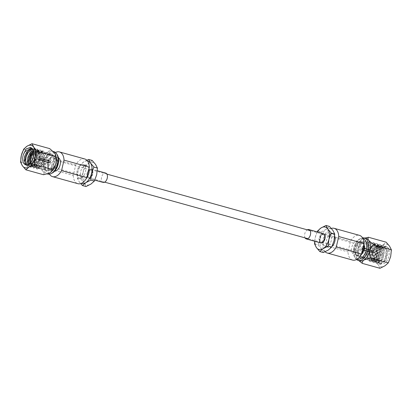 <?xml version="1.0" encoding="UTF-8"?>
<svg xmlns="http://www.w3.org/2000/svg" width="412" height="412" viewBox="0 0 412 412"><rect width="100%" height="100%" fill="white"/><g stroke="black" fill="none" stroke-linecap="round" stroke-linejoin="round"><path stroke-width="0.31" stroke-dasharray="2.06 1.54" d="M324.553 238.682A4.177 2.462 105.5 0 1 320.994 242.313A4.177 2.462 105.5 0 1 319.676 237.899A4.177 2.462 105.5 0 1 323.235 234.268A4.177 2.462 105.5 0 1 324.553 238.682M92.324 174.101A4.177 2.462 105.5 0 1 88.765 177.732A4.177 2.462 105.5 0 1 87.447 173.318A4.177 2.462 105.5 0 1 91.006 169.687A4.177 2.462 105.5 0 1 92.324 174.101M87.705 173.359A3.729 2.199 105.5 0 1 90.882 170.115A3.729 2.199 105.5 0 1 92.061 174.06A3.729 2.199 105.5 0 1 88.884 177.299A3.729 2.199 105.5 0 1 87.705 173.359M53.802 163.93A3.729 2.199 105.5 0 1 56.98 160.685A3.729 2.199 105.5 0 1 58.159 164.63A3.729 2.199 105.5 0 1 54.981 167.875A3.729 2.199 105.5 0 1 53.802 163.93M50.31 160.701A2.348 1.385 105.5 0 1 50.403 162.57A2.348 1.385 105.5 0 1 48.4 164.609A2.348 1.385 105.5 0 1 47.658 162.127A2.348 1.385 105.5 0 1 48.595 160.428L48.08 162.611L49.795 162.884L39.552 160.036L39.743 159.238L42.137 159.902L41.128 158.151L50.31 160.701L49.795 162.884M48.08 162.611L37.837 159.763L38.028 158.965L40.422 159.629L39.413 157.873L40 157.399L41.128 158.151M39.413 157.873L48.595 160.428M38.79 159.336A2.348 1.385 -74.5 0 0 38.048 156.854A2.348 1.385 -74.5 0 0 36.05 158.898A2.348 1.385 -74.5 0 0 36.792 161.38A2.348 1.385 -74.5 0 0 38.79 159.336M35.36 158.79A3.523 2.075 -74.5 0 0 36.477 162.513A3.523 2.075 -74.5 0 0 39.48 159.449A3.523 2.075 -74.5 0 0 38.362 155.726A3.523 2.075 -74.5 0 0 35.36 158.79M46.973 162.019A3.523 2.075 -74.5 0 0 48.086 165.742A3.523 2.075 -74.5 0 0 51.088 162.678A3.523 2.075 -74.5 0 0 49.976 158.955A3.523 2.075 -74.5 0 0 46.973 162.019M44.913 161.689A7.045 4.151 105.5 0 1 50.918 155.556A7.045 4.151 105.5 0 1 53.148 163.008A7.045 4.151 105.5 0 1 47.143 169.136A7.045 4.151 105.5 0 1 44.913 161.689M30.905 162.374A7.045 4.151 -74.5 0 0 33.207 165.263A7.045 4.151 -74.5 0 0 39.212 159.135A7.045 4.151 -74.5 0 0 36.987 151.683A7.045 4.151 -74.5 0 0 33.82 152.687M30.241 163.157A8.219 4.846 -74.5 0 0 32.893 166.391A8.219 4.846 -74.5 0 0 39.902 159.243A8.219 4.846 -74.5 0 0 37.301 150.55A8.219 4.846 -74.5 0 0 33.743 151.606M44.228 161.576A8.219 4.846 -74.5 0 0 46.829 170.269A8.219 4.846 -74.5 0 0 53.833 163.116A8.219 4.846 -74.5 0 0 51.232 154.428A8.219 4.846 -74.5 0 0 44.228 161.576M33.66 151.055L37.621 150.153L41.19 155.149L41.138 159.557L39.727 163.744L34.567 167.344L32.002 162.632L32.584 158.373L34.531 154.33L40.458 150.962L44.393 156.04L44.341 160.443L42.925 164.635L38.064 168.297L35.2 163.518L35.787 159.264C37.564 154.253 40.191 151.786 43.657 151.853L43.497 150.895L42.766 150.689L42.194 151.446L43.657 151.853M33.408 149.978L36.158 149.747L39.727 154.742L39.676 159.15L38.264 163.337L33.104 166.937L30.54 162.225L31.121 157.966L33.068 153.923L38.996 150.555L42.925 155.633L42.879 160.036L41.463 164.228L36.601 167.89L33.738 163.111L34.32 158.857C36.102 153.846 38.728 151.379 42.194 151.446M54.106 163.162A8.693 5.119 -74.5 0 0 51.361 153.975A8.693 5.119 -74.5 0 0 43.955 161.535A8.693 5.119 -74.5 0 0 46.7 170.722A8.693 5.119 -74.5 0 0 54.106 163.162M32.723 149.19L34.423 149.262L37.992 154.258L37.94 158.666L36.529 162.853L31.667 166.52L29.211 164.069M33.346 149.839L34.788 153.367L34.737 157.775L33.326 161.962L28.464 165.629L27.125 164.985M32.064 148.722L32.96 148.856L36.529 153.851L36.477 158.26L35.066 162.446L30.205 166.113L28.207 164.661M33.424 156.256L31.863 161.555L27.001 165.222L26.286 165.001M53.884 151.621A11.634 6.855 -74.5 0 0 43.971 161.741A11.634 6.855 -74.5 0 0 47.653 174.039M20.6 162.199L38.264 167.112C40.134 165.681 41.458 163.729 42.235 161.257A11.634 6.855 -74.5 0 0 43.317 171.593A11.634 6.855 -74.5 0 0 45.912 173.555A11.634 6.855 -74.5 0 0 48.837 173.349M48.013 162.596A7.689 4.527 -74.5 0 0 50.738 170.784A7.689 4.527 -74.5 0 0 56.995 164.033A7.689 4.527 -74.5 0 0 54.271 155.844A7.689 4.527 -74.5 0 0 48.013 162.596M57.299 154.866A10.681 6.293 -74.5 0 0 51.036 153.594A10.681 6.293 -74.5 0 0 45.686 162.153A10.681 6.293 -74.5 0 0 52.247 173.025M48.389 162.652A7.045 4.151 -74.5 0 0 50.619 170.105A7.045 4.151 -74.5 0 0 56.624 163.976A7.045 4.151 -74.5 0 0 54.394 156.524A7.045 4.151 -74.5 0 0 48.389 162.652M58.38 157.698A7.045 4.151 -74.5 0 0 57.871 157.492A7.045 4.151 -74.5 0 0 51.866 163.621A7.045 4.151 -74.5 0 0 54.09 171.068A7.045 4.151 -74.5 0 0 54.636 171.155M77.178 170.661A7.045 4.151 -74.5 0 0 79.403 178.108A7.045 4.151 -74.5 0 0 85.408 171.979A7.045 4.151 -74.5 0 0 83.183 164.532A7.045 4.151 -74.5 0 0 77.178 170.661M89.002 168.539A7.045 4.151 -74.5 0 0 86.664 165.5A7.045 4.151 -74.5 0 0 80.659 171.629A7.045 4.151 -74.5 0 0 82.889 179.076A7.045 4.151 -74.5 0 0 86.989 177.072M84.728 158.96A12.829 7.56 -74.5 0 0 75.736 164.98L73.254 175.481L47.941 168.441L50.424 157.94A12.829 7.56 -74.5 0 1 54.652 152.97A12.829 7.56 -74.5 0 1 55.481 152.476M47.941 168.441A12.829 7.56 -74.5 0 0 49.461 174.132M73.254 175.481A12.829 7.56 -74.5 0 0 77.858 183.68M87.499 160.989A11.634 6.855 -74.5 0 0 83.693 161.952A11.634 6.855 -74.5 0 0 77.981 171.196A11.634 6.855 -74.5 0 0 79.063 181.532A11.634 6.855 -74.5 0 0 81.272 183.371M86.86 160.237L83.693 161.952L80.33 164.898L77.981 171.196L77.245 177.953L79.063 181.532L80.67 183.592M77.245 177.953L80.737 178.921L84.172 182.954L85.99 186.538M80.33 164.898L83.821 165.866L83.09 172.618L80.737 178.921M92.164 160.428L88.801 163.373L83.821 165.866M83.09 172.618A11.634 6.855 -74.5 0 0 84.172 182.954A11.634 6.855 105.5 0 0 90.97 184.046A11.634 6.855 105.5 0 0 96.681 174.796A11.634 6.855 105.5 0 0 95.599 164.46A11.634 6.855 105.5 0 0 88.801 163.373A11.634 6.855 105.5 0 0 83.09 172.618M75.736 164.98L50.424 157.94M23.685 149.144L41.349 154.057L47.947 152.013C49.373 150.921 49.95 149.788 49.692 148.619M54.58 152.878A11.634 6.855 -74.5 0 0 52.149 151.137A11.634 6.855 -74.5 0 0 47.947 152.013A11.634 6.855 -74.5 0 0 42.235 161.257C42.647 158.692 42.354 156.287 41.349 154.057M43.517 174.729C44.218 174.06 44.151 173.014 43.317 171.593L38.264 167.112M30.879 147.372L34.974 152.909L33.305 162.359L27.898 166.386L25.441 164.362M30.462 148.995L34.294 148.315L38.172 153.8L36.508 163.25L31.096 167.272L28.366 164.584M33.429 150.03L37.492 149.201L41.37 154.691L39.706 164.141L33.964 168.091L31.085 162.884L33.82 153.733L40.294 150.004L40.69 150.092L44.573 155.582L42.905 165.032L37.497 169.054L34.289 163.775L37.018 154.618L43.497 150.895M33.444 150.066L34.242 152.708L32.574 162.158L27.166 166.18L23.958 160.901L26.687 151.75L33.166 148.021L33.563 148.109L37.441 153.599L35.777 163.049L30.364 167.071L27.156 161.792L29.891 152.636L36.364 148.912L36.761 149L40.639 154.485L38.975 163.935L33.568 167.962L30.354 162.683L33.089 153.527L39.562 149.803L39.959 149.891L43.842 155.375L42.173 164.826L36.766 168.848L33.557 163.569L36.287 154.418L42.766 150.689M41.988 160.489L41.009 158.795L48.08 160.757L47.761 162.096L41.988 160.489L43.703 160.762L42.724 159.068L49.795 161.035L49.476 162.369L43.703 160.762M37.837 159.763L39.552 160.036M38.028 158.965L39.743 159.238M40.422 159.629L42.137 159.902M47.761 162.096L49.476 162.369M41.009 158.795L42.724 159.068M48.08 160.757L49.795 161.035M324.296 238.641A3.729 2.199 -74.5 0 0 323.116 234.701A3.729 2.199 -74.5 0 0 319.939 237.94A3.729 2.199 -74.5 0 0 321.118 241.885A3.729 2.199 -74.5 0 0 324.296 238.641M358.198 248.07A3.729 2.199 -74.5 0 0 357.019 244.125A3.729 2.199 -74.5 0 0 353.841 247.37A3.729 2.199 -74.5 0 0 355.02 251.315A3.729 2.199 -74.5 0 0 358.198 248.07M362.534 247.736A2.348 1.385 -74.5 0 0 361.597 249.43A2.348 1.385 -74.5 0 0 362.339 251.917A2.348 1.385 -74.5 0 0 364.342 249.873A2.348 1.385 -74.5 0 0 364.249 248.009L363.734 250.187L362.014 249.914L372.257 252.762L372.448 251.964L370.053 251.299L371.717 250.285L362.534 247.736L362.014 249.914M363.734 250.187L373.972 253.035L374.163 252.237L371.768 251.572L373.432 250.563L373.262 250.079L371.717 250.285M373.432 250.563L364.249 248.009M373.21 252.664A2.348 1.385 105.5 0 1 375.208 250.62A2.348 1.385 105.5 0 1 375.95 253.102A2.348 1.385 105.5 0 1 373.952 255.146A2.348 1.385 105.5 0 1 373.21 252.664M376.64 253.21A3.523 2.075 105.5 0 1 373.638 256.274A3.523 2.075 105.5 0 1 372.52 252.551A3.523 2.075 105.5 0 1 375.523 249.487A3.523 2.075 105.5 0 1 376.64 253.21M365.027 249.981A3.523 2.075 105.5 0 1 362.024 253.045A3.523 2.075 105.5 0 1 360.912 249.322A3.523 2.075 105.5 0 1 363.914 246.258A3.523 2.075 105.5 0 1 365.027 249.981M367.087 250.311A7.045 4.151 -74.5 0 0 364.857 242.864A7.045 4.151 -74.5 0 0 358.852 248.992A7.045 4.151 -74.5 0 0 361.082 256.444A7.045 4.151 -74.5 0 0 367.087 250.311M372.788 252.865A7.045 4.151 105.5 0 1 378.793 246.737A7.045 4.151 105.5 0 1 381.018 254.189A7.045 4.151 105.5 0 1 375.013 260.317A7.045 4.151 105.5 0 1 372.788 252.865M381.708 254.297A8.219 4.846 105.5 0 1 374.699 261.45A8.219 4.846 105.5 0 1 372.098 252.757A8.219 4.846 105.5 0 1 379.107 245.609A8.219 4.846 105.5 0 1 381.708 254.297M367.772 250.424A8.219 4.846 105.5 0 1 360.768 257.572A8.219 4.846 105.5 0 1 358.167 248.884A8.219 4.846 105.5 0 1 365.171 241.731A8.219 4.846 105.5 0 1 367.772 250.424M381.543 263.84A8.693 5.119 105.5 0 1 378.793 254.652A8.693 5.119 105.5 0 1 379.091 253.571L378.139 258.89L380.703 263.608L381.543 263.84A8.693 5.119 105.5 0 0 388.949 256.279A8.693 5.119 105.5 0 0 389.16 255.188L389.067 251.892L385.498 246.896L379.205 250.187L377.263 254.225L376.676 258.484L379.54 263.263L384.401 259.596L385.817 255.409L385.869 251.001L381.934 245.928L376.007 249.296L374.06 253.334L373.478 257.593L376.341 262.372L381.203 258.705L382.614 254.518L382.666 250.11L379.097 245.114L372.803 248.405L370.862 252.443L370.275 256.702L373.143 261.481L378.005 257.814L379.416 253.627L379.467 249.224L375.533 244.146L369.605 247.514L367.659 251.557L367.077 255.811L369.94 260.595L374.802 256.928L376.213 252.736C376.862 247.488 375.569 244.326 372.335 243.255L372.901 242.503L373.632 242.704L373.797 243.662L365.3 241.278A8.693 5.119 105.5 0 1 368.045 250.465A8.693 5.119 105.5 0 1 360.639 258.025A8.693 5.119 105.5 0 1 357.894 248.838A8.693 5.119 105.5 0 1 365.3 241.278M380.703 263.608L385.864 260.003L387.28 255.816L387.332 251.408L383.397 246.335L377.469 249.703L375.523 253.74L374.941 258L377.804 262.779L382.666 259.112L384.077 254.925L384.128 250.517L380.559 245.521L374.271 248.812L372.324 252.85L371.737 257.109L374.606 261.888L379.467 258.221L380.879 254.034L380.93 249.631L376.995 244.553L371.068 247.921L369.121 251.964L368.539 256.218L371.403 261.002L376.264 257.335L377.68 253.143C378.324 247.895 377.031 244.733 373.797 243.662L375.899 244.228M356.519 259.524A11.634 6.855 105.5 0 1 355.376 258.195A11.634 6.855 105.5 0 1 354.433 248.081A11.634 6.855 105.5 0 1 360.876 238.414A11.634 6.855 105.5 0 1 362.539 237.868M364.79 238.085L361.885 239.315C360.459 240.407 359.882 241.54 360.139 242.709C358.27 244.146 356.947 246.098 356.174 248.565A11.634 6.855 -74.5 0 0 357.256 258.901L357.364 259.05A11.634 6.855 105.5 0 1 357.256 258.901C356.421 257.479 356.354 256.434 357.055 255.764L374.719 260.678L377.073 254.374A11.634 6.855 105.5 0 1 382.784 245.13A11.634 6.855 105.5 0 1 389.582 246.216A11.634 6.855 105.5 0 1 390.664 256.552A11.634 6.855 105.5 0 1 384.952 265.802A11.634 6.855 105.5 0 1 378.154 264.71A11.634 6.855 105.5 0 1 377.073 254.374L377.809 247.622L382.784 245.13L386.147 242.184M359.851 260.863A11.634 6.855 105.5 0 1 357.358 259.045L358.672 260.492M361.226 254.683A7.689 4.527 105.5 0 1 356.071 255.234A7.689 4.527 105.5 0 1 355.005 247.967A7.689 4.527 105.5 0 1 359.449 241.489A7.689 4.527 105.5 0 1 363.951 244.012M357.194 259.133A10.681 6.293 105.5 0 1 354.701 257.134A10.681 6.293 105.5 0 1 353.841 247.849A10.681 6.293 105.5 0 1 359.753 238.975A10.681 6.293 105.5 0 1 362.915 238.553M361.721 253.452A7.045 4.151 105.5 0 1 357.606 255.476A7.045 4.151 105.5 0 1 355.376 248.024A7.045 4.151 105.5 0 1 361.381 241.895A7.045 4.151 105.5 0 1 363.729 244.955M360.134 248.379A7.045 4.151 105.5 0 1 354.129 254.508A7.045 4.151 105.5 0 1 351.905 247.061A7.045 4.151 105.5 0 1 357.91 240.932A7.045 4.151 105.5 0 1 360.134 248.379M331.974 246.474A7.045 4.151 105.5 0 1 328.817 247.468A7.045 4.151 105.5 0 1 326.592 240.021A7.045 4.151 105.5 0 1 332.597 233.892A7.045 4.151 105.5 0 1 334.688 236.102M331.341 240.371A7.045 4.151 105.5 0 1 325.336 246.5A7.045 4.151 105.5 0 1 323.106 239.053A7.045 4.151 105.5 0 1 329.111 232.924A7.045 4.151 105.5 0 1 331.341 240.371M389.16 255.188L389.18 248.997L386.435 246.242L381.888 247.828L379.091 253.571M352.584 260.08A12.829 7.56 105.5 0 1 347.98 251.881L350.463 241.381A12.829 7.56 105.5 0 1 359.455 235.36M325.14 251.763A12.829 7.56 105.5 0 1 322.668 244.841L347.98 251.881M332.937 230.468A11.634 6.855 105.5 0 1 334.019 240.804A11.634 6.855 105.5 0 1 328.307 250.048A11.634 6.855 105.5 0 1 321.509 248.956A11.634 6.855 105.5 0 1 320.428 238.62A11.634 6.855 105.5 0 1 326.139 229.376A11.634 6.855 105.5 0 1 332.937 230.468M323.327 252.541L321.509 248.956L318.074 244.924L314.583 243.956M318.074 244.924L320.428 238.62L321.159 231.868L317.673 230.9M314.691 241.272L315.319 237.204L317.199 231.879M321.159 231.868L326.139 229.376L329.502 226.43M317.415 231.941A11.634 6.855 -74.5 0 0 315.319 237.204A11.634 6.855 -74.5 0 0 314.814 241.303M322.668 244.841L325.15 234.34A12.829 7.56 105.5 0 1 331.33 228.408M325.15 234.34L350.463 241.381M379.972 268.294L378.154 264.71L374.719 260.678M377.809 247.622L360.139 242.709M366.088 238.445A11.634 6.855 105.5 0 0 363.013 238.713A11.634 6.855 105.5 0 0 361.885 239.315A11.634 6.855 105.5 0 0 356.174 248.565C355.757 251.135 356.056 253.535 357.055 255.764M389.18 248.997L385.704 246.062L379.225 249.785L376.496 258.942L379.704 264.221L385.112 260.199L386.78 250.748L382.897 245.258L382.501 245.171L376.027 248.9L373.293 258.051L376.506 263.33L381.914 259.308L383.577 249.857L379.699 244.368L379.303 244.28L372.829 248.009L370.094 257.16L373.303 262.439L378.716 258.417L380.379 248.966L376.501 243.482L376.104 243.389L369.626 247.118L366.896 256.269L369.77 261.481L375.512 257.526L377.181 248.076L373.298 242.591L372.901 242.503M381.888 247.828L379.957 249.991L377.227 259.143L380.436 264.422L385.843 260.399L387.512 250.949L383.629 245.464L383.232 245.377L376.759 249.1L374.024 258.257L377.238 263.536L382.645 259.508L384.308 250.058L380.431 244.573L380.034 244.486L373.56 248.209L370.826 257.366L374.034 262.645L379.447 258.623L381.11 249.172L377.232 243.683L376.836 243.595L370.357 247.324L367.628 256.475L370.501 261.682L376.244 257.732L377.912 248.282L374.029 242.792L373.632 242.704M370.012 251.511L371.624 250.532L364.553 248.57L364.239 249.904L370.012 251.511L368.297 251.238L369.909 250.259L362.838 248.292L362.524 249.631L368.297 251.238M373.972 253.035L372.257 252.762M374.163 252.237L372.448 251.964M371.768 251.572L370.053 251.299M364.239 249.904L362.524 249.631M371.624 250.532L369.909 250.259M364.553 248.57L362.838 248.292M92.726 174.163A4.862 2.863 105.5 0 1 88.585 178.391A4.862 2.863 105.5 0 1 87.045 173.251A4.862 2.863 105.5 0 1 91.186 169.028A4.862 2.863 105.5 0 1 92.726 174.163M103.098 182.428A4.862 2.863 105.5 0 1 101.563 177.289A4.862 2.863 105.5 0 1 105.704 173.066M305.071 237.889A4.862 2.863 105.5 0 1 304.762 233.8A4.862 2.863 105.5 0 1 307.311 229.839M320.814 242.972A4.862 2.863 105.5 0 1 319.274 237.837A4.862 2.863 105.5 0 1 323.415 233.609M320.994 242.313L307.893 238.672M104.689 182.161L88.765 177.732M323.235 234.268L310.128 230.622M106.929 174.111L91.006 169.687M56.98 160.685L90.882 170.115M38.048 156.854L40 157.399M36.477 162.513L48.086 165.742M36.987 151.683L50.918 155.556M32.893 166.391L46.829 170.269M51.361 153.975L40.824 151.044M39.361 150.638L37.621 150.153M36.158 149.747L34.423 149.262M32.96 148.856L31.224 148.372M36.302 167.828L34.567 167.344M33.104 166.937L31.363 166.453M29.901 166.046L28.165 165.567M26.703 165.16L25.802 164.908M47.21 173.916L45.912 173.555M50.619 170.105L54.09 171.068M79.403 178.108L82.889 179.076M83.183 164.532L86.664 165.5M54.394 156.524L57.871 157.492M53.266 151.451L52.149 151.137M46.7 170.722L37.765 168.235M30.694 147.311L31.091 147.424M27.563 166.314L26.832 166.108M34.294 148.315L33.563 148.109M30.761 167.205L30.03 166.999M37.492 149.201L36.761 149M33.964 168.091L33.233 167.89M40.69 150.092L39.959 149.891M37.162 168.982L36.431 168.781M37.301 150.55L51.232 154.428M33.207 165.263L47.143 169.136M38.362 155.726L49.976 158.955M36.792 161.38L48.4 164.609M54.981 167.875L88.884 177.299M357.019 244.125L323.116 234.701M375.208 250.62L373.262 250.079M373.638 256.274L362.024 253.045M378.793 246.737L364.857 242.864M374.699 261.45L360.768 257.572M377.361 244.635L379.097 245.119M380.559 245.526L382.3 246.005M383.763 246.412L385.498 246.896M371.104 260.935L372.839 261.419M374.302 261.826L376.043 262.31M377.505 262.717L379.241 263.201M354.701 257.134L355.376 258.195M357.606 255.476L354.129 254.508M328.817 247.468L325.336 246.5M332.597 233.892L329.111 232.924M361.381 241.895L357.91 240.932M359.753 238.975L360.876 238.414M360.639 258.025L369.641 260.528M386.435 246.242L386.101 246.149M379.37 264.149L380.101 264.355M382.897 245.258L383.629 245.464M376.171 263.258L376.903 263.464M379.699 244.368L380.431 244.573M372.968 262.372L373.699 262.573M376.501 243.482L377.232 243.683M369.77 261.481L370.501 261.682M373.298 242.591L374.029 242.792M379.107 245.609L365.171 241.731M375.013 260.317L361.082 256.444M375.523 249.487L363.914 246.258M373.952 255.146L362.339 251.917M355.02 251.315L321.118 241.885M88.585 178.391L94.801 180.121M91.186 169.028L97.309 170.728"/><path stroke-width="0.62" d="M33.82 152.687A7.045 4.151 -74.5 0 0 30.982 157.811A7.045 4.151 -74.5 0 0 30.905 162.374M33.743 151.606A8.219 4.846 -74.5 0 0 30.292 157.703A8.219 4.846 -74.5 0 0 30.241 163.157M29.211 164.069L28.799 161.741L29.386 157.482L31.333 153.444L33.66 151.055M27.125 164.985L25.601 160.85L26.183 156.591L28.129 152.553L32.723 149.19M28.207 164.661L27.336 161.334L27.923 157.075L29.865 153.037L33.408 149.978M33.346 149.839L30.859 148.294L24.931 151.662L23.35 154.644A8.693 5.119 -74.5 0 0 23.051 155.721A8.693 5.119 -74.5 0 0 25.802 164.908A8.693 5.119 -74.5 0 0 33.207 157.348A8.693 5.119 -74.5 0 0 33.424 156.256L33.444 150.066L30.694 147.316L26.152 148.897L30.879 147.372M26.286 165.001L24.138 160.443L24.72 156.184L26.667 152.146L32.064 148.722M47.21 173.916L47.653 174.039A11.634 6.855 -74.5 0 0 51.124 173.586A11.634 6.855 -74.5 0 0 57.567 163.919A11.634 6.855 -74.5 0 0 56.624 153.805A11.634 6.855 -74.5 0 0 53.884 151.621L53.266 151.451M32.028 143.706L49.692 148.619L54.745 153.099C55.574 154.515 55.641 155.556 54.945 156.236C55.944 158.471 56.243 160.871 55.826 163.435A11.634 6.855 105.5 0 1 50.115 172.685L48.791 173.37L43.517 174.729L25.853 169.816L29.216 166.87A11.634 6.855 -74.5 0 0 34.927 157.626A11.634 6.855 -74.5 0 0 33.846 147.29A11.634 6.855 -74.5 0 0 27.048 146.198A11.634 6.855 -74.5 0 0 21.336 155.448A11.634 6.855 -74.5 0 0 22.418 165.784A11.634 6.855 -74.5 0 0 29.216 166.87L34.191 164.378L34.927 157.626L37.281 151.322L33.846 147.29L32.028 143.706L27.048 146.198L23.685 149.144L21.336 155.448L20.6 162.199L22.418 165.784L25.853 169.816M48.837 173.349A11.634 6.855 -74.5 0 0 48.987 173.287A11.634 6.855 -74.5 0 0 50.115 172.685C51.546 171.583 52.128 170.45 51.861 169.291L34.191 164.378M51.124 173.586L52.247 173.025A10.681 6.293 -74.5 0 0 58.159 164.151A10.681 6.293 -74.5 0 0 57.299 154.866L56.624 153.805M54.636 171.155A7.045 4.151 -74.5 0 0 60.095 164.939A7.045 4.151 -74.5 0 0 58.38 157.698M86.989 177.072A7.045 4.151 -74.5 0 0 88.894 172.947A7.045 4.151 -74.5 0 0 89.002 168.539M23.35 154.644L26.152 148.897M49.461 174.132A12.829 7.56 -74.5 0 0 52.545 176.64A12.829 7.56 -74.5 0 0 61.537 170.62L64.02 160.119A12.829 7.56 -74.5 0 0 59.416 151.92A12.829 7.56 -74.5 0 0 55.481 152.476M52.545 176.64L77.858 183.68A12.829 7.56 -74.5 0 0 86.85 177.66L61.537 170.62M81.272 183.371A11.634 6.855 -74.5 0 0 85.861 182.624A11.634 6.855 -74.5 0 0 91.572 173.38A11.634 6.855 -74.5 0 0 90.491 163.044A11.634 6.855 -74.5 0 0 87.499 160.989M80.67 183.592L82.498 185.57L85.99 186.538L90.97 184.046L94.327 181.1L96.681 174.796L97.417 168.044L95.599 164.46L92.164 160.428L88.673 159.459L86.86 160.237M82.498 185.57L85.861 182.624L90.841 180.132L94.327 181.1M90.841 180.132L91.572 173.38L93.926 167.076L97.417 168.044M93.926 167.076L90.491 163.044L88.673 159.459M86.85 177.66L89.332 167.159A12.829 7.56 -74.5 0 0 84.728 158.96L59.416 151.92M89.332 167.159L64.02 160.119M37.281 151.322L54.945 156.236M54.745 153.099A11.634 6.855 -74.5 0 1 55.826 163.435C55.048 165.907 53.725 167.859 51.861 169.291M25.441 164.362L24.689 161.102L27.419 151.951L30.462 148.995M28.366 164.584L27.887 161.993L30.622 152.842L33.429 150.03M362.539 237.868A11.634 6.855 105.5 0 1 364.347 237.961A11.634 6.855 105.5 0 1 368.029 250.259A11.634 6.855 105.5 0 1 358.116 260.379A11.634 6.855 105.5 0 1 356.519 259.524M391.4 249.801L373.736 244.888L368.683 240.407C367.849 238.991 367.782 237.951 368.483 237.271L386.147 242.184L389.582 246.216L391.4 249.801L390.664 256.552L388.315 262.856L370.651 257.943C369.646 255.713 369.353 253.313 369.765 250.743A11.634 6.855 105.5 0 1 364.053 259.987A11.634 6.855 105.5 0 1 359.851 260.863L358.116 260.379M363.951 244.012A7.689 4.527 105.5 0 1 363.987 249.404A7.689 4.527 105.5 0 1 361.226 254.683M362.915 238.553A10.681 6.293 105.5 0 1 366.314 249.847A10.681 6.293 105.5 0 1 357.194 259.133M363.729 244.955A7.045 4.151 105.5 0 1 363.611 249.348A7.045 4.151 105.5 0 1 361.721 253.452M334.688 236.102A7.045 4.151 105.5 0 1 334.822 241.339A7.045 4.151 105.5 0 1 331.974 246.474M361.576 254.06L364.059 243.559A12.829 7.56 105.5 0 0 359.455 235.36L334.142 228.32A12.829 7.56 105.5 0 1 338.746 236.519L336.264 247.02L361.576 254.06A12.829 7.56 105.5 0 1 352.584 260.08L327.272 253.04A12.829 7.56 105.5 0 1 325.14 251.763M336.264 247.02A12.829 7.56 105.5 0 1 327.272 253.04M317.199 231.879L317.673 230.9L321.03 227.954L326.01 225.462L329.502 226.43L332.937 230.468L334.755 234.047L334.019 240.804L331.67 247.102L328.307 250.048L323.327 252.541L319.836 251.572L316.401 247.54L314.583 243.956L314.691 241.272M331.67 247.102L328.179 246.134L323.199 248.627L319.836 251.572M334.755 234.047L331.263 233.079L328.91 239.382L328.179 246.134M326.01 225.462L327.828 229.046L331.263 233.079M317.415 231.941A11.634 6.855 -74.5 0 1 321.03 227.954A11.634 6.855 -74.5 0 1 327.828 229.046A11.634 6.855 -74.5 0 1 328.91 239.382A11.634 6.855 105.5 0 1 323.199 248.627A11.634 6.855 -74.5 0 1 316.401 247.54A11.634 6.855 -74.5 0 1 314.814 241.303M331.33 228.408A12.829 7.56 105.5 0 1 334.142 228.32M338.746 236.519L364.059 243.559M388.315 262.856L384.952 265.802L379.972 268.294L362.308 263.381C362.04 262.223 362.622 261.09 364.053 259.987L370.651 257.943M368.483 237.271L364.79 238.085M364.347 237.961L366.088 238.445A11.634 6.855 105.5 0 1 368.683 240.407A11.634 6.855 105.5 0 1 369.765 250.743C370.543 248.276 371.866 246.325 373.736 244.888M358.672 260.492L362.308 263.381M97.309 170.728L105.704 173.066A4.862 2.863 105.5 0 1 107.238 178.2A4.862 2.863 105.5 0 1 103.098 182.428L94.801 180.121M307.311 229.839A4.862 2.863 105.5 0 1 308.902 229.572A4.862 2.863 105.5 0 1 310.437 234.711A4.862 2.863 105.5 0 1 306.296 238.934A4.862 2.863 105.5 0 1 305.071 237.889M308.902 229.572L323.415 233.609A4.862 2.863 105.5 0 1 324.955 238.749A4.862 2.863 105.5 0 1 320.814 242.972L306.296 238.934M307.893 238.672L104.689 182.161M310.128 230.622L106.929 174.111"/></g></svg>
